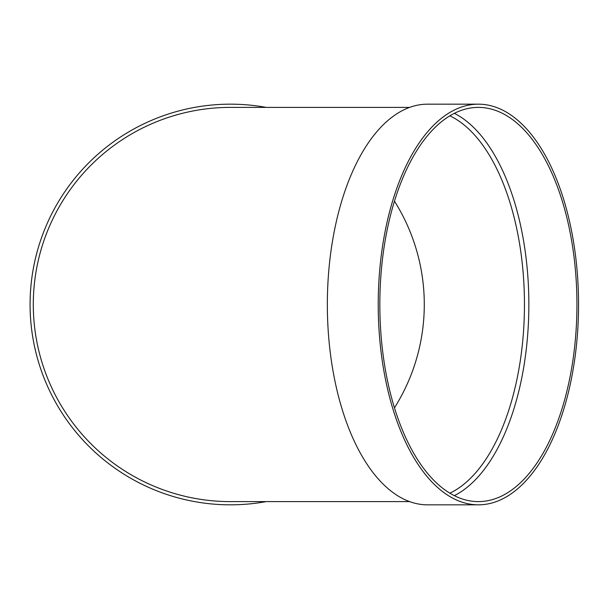 <?xml version="1.0" encoding="UTF-8"?>
<svg xmlns="http://www.w3.org/2000/svg" width="609" height="609" viewBox="0 0 609 609"><rect width="100%" height="100%" fill="white"/><g stroke="black" fill="none" stroke-linecap="round" stroke-linejoin="round"><path stroke-width="0.91" d="M454.344 113.35A197.11 98.551 -90 0 1 528.856 304.5A197.11 98.551 -90 0 1 454.344 495.65M478.385 504.831L427.51 504.831A200.331 100.165 -90 0 1 327.345 304.5A200.331 100.165 -90 0 1 427.51 104.169L478.385 104.169A200.331 100.165 -90 0 1 578.55 304.5A200.331 100.165 -90 0 1 478.385 504.831A200.331 100.165 -90 0 1 378.219 304.5A200.331 100.165 -90 0 1 478.385 104.169M409.621 107.39L230.408 107.39A197.11 197.11 0 0 0 33.297 304.5A197.11 197.11 0 0 0 230.408 501.61L409.621 501.61M266.179 501.61A200.331 200.331 0 0 1 30.884 322.458A200.331 200.331 0 0 1 266.179 107.39M394.457 201.168A193.89 193.89 0 0 1 394.457 407.832M576.936 304.5A197.11 98.551 -90 0 1 478.385 501.61A197.11 98.551 -90 0 1 379.833 304.5A197.11 98.551 -90 0 1 478.385 107.39A197.11 98.551 -90 0 1 576.936 304.5M449.853 493.168A193.89 96.945 90 0 0 524.456 304.5A193.89 96.945 90 0 0 449.853 115.832"/></g></svg>
